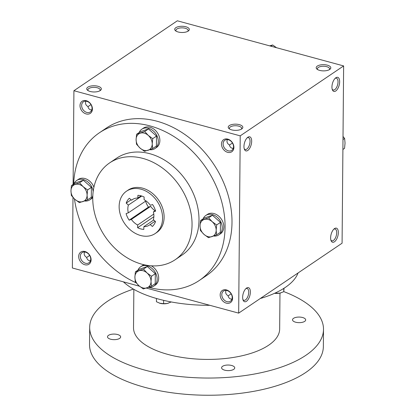 <?xml version="1.0" encoding="UTF-8"?>
<svg xmlns="http://www.w3.org/2000/svg" width="416" height="416" viewBox="0 0 416 416"><rect width="100%" height="100%" fill="white"/><g stroke="black" fill="none" stroke-linecap="round" stroke-linejoin="round"><path stroke-width="0.62" d="M329.306 69.706A6.12 2.6 0.5 0 0 329.612 68.905A6.12 2.6 0.5 0 0 326.726 66.669A6.12 2.6 0.5 0 0 320.528 66.555A6.12 2.6 0.5 0 0 317.372 68.801A6.12 2.6 0.5 0 0 317.663 69.602M333.772 229.226A6.12 2.907 -74.8 0 1 335.078 229.013A6.12 2.907 -74.8 0 1 336.591 234.182A6.12 2.907 -74.8 0 1 333.424 240.458A6.12 2.907 -74.8 0 1 331.869 240.828A6.12 2.907 -74.8 0 1 330.855 239.985M226.06 290.394C225.176 292.583 225.852 294.377 228.098 295.776C228.498 297.528 229.403 298.615 230.812 299.036L231.93 299.161M226.954 301.642A6.12 4.716 55.9 0 1 222.128 296.764A6.12 4.716 55.9 0 1 223.574 291.034A6.12 4.716 55.9 0 1 230.911 293.462A6.12 4.716 55.9 0 1 230.433 301.174A6.12 4.716 55.9 0 1 226.954 301.642M226.32 303.144A7.306 5.632 55.9 0 1 221.031 291.762A7.306 5.632 55.9 0 1 231.78 294.679A7.306 5.632 55.9 0 1 226.32 303.144M228.27 150.826A6.12 4.716 55.9 0 1 223.444 145.943A6.12 4.716 55.9 0 1 224.89 140.218A6.12 4.716 55.9 0 1 232.227 142.646A6.12 4.716 55.9 0 1 231.748 150.358A6.12 4.716 55.9 0 1 228.27 150.826M227.635 152.324A7.306 5.632 55.9 0 1 222.347 140.946A7.306 5.632 55.9 0 1 233.095 143.863A7.306 5.632 55.9 0 1 227.635 152.324M85.472 263.25A6.12 4.716 55.9 0 1 80.652 258.367A6.12 4.716 55.9 0 1 82.092 252.642A6.12 4.716 55.9 0 1 89.43 255.07A6.12 4.716 55.9 0 1 88.951 262.782A6.12 4.716 55.9 0 1 85.472 263.25M84.838 264.748A7.306 5.632 55.9 0 1 79.55 253.37A7.306 5.632 55.9 0 1 90.298 256.287A7.306 5.632 55.9 0 1 84.838 264.748M86.788 112.434A6.12 4.716 55.9 0 1 81.968 107.552A6.12 4.716 55.9 0 1 83.413 101.821A6.12 4.716 55.9 0 1 90.745 104.25A6.12 4.716 55.9 0 1 90.267 111.966A6.12 4.716 55.9 0 1 86.788 112.434M86.154 113.932A7.306 5.632 55.9 0 1 80.865 102.549A7.306 5.632 55.9 0 1 91.614 105.466A7.306 5.632 55.9 0 1 86.154 113.932M335.088 78.406A6.12 2.907 -74.8 0 1 336.393 78.198A6.12 2.907 -74.8 0 1 337.906 83.366A6.12 2.907 -74.8 0 1 334.74 89.643A6.12 2.907 -74.8 0 1 333.185 90.007A6.12 2.907 -74.8 0 1 332.171 89.17M335.738 90.99A7.306 3.474 -74.8 0 1 332.379 89.82A7.306 3.474 -74.8 0 1 335.598 77.948A7.306 3.474 -74.8 0 1 339.654 81.546A7.306 3.474 -74.8 0 1 335.738 90.99M334.422 241.805A7.306 3.474 -74.8 0 1 331.058 240.635A7.306 3.474 -74.8 0 1 334.282 228.769A7.306 3.474 -74.8 0 1 338.338 232.367A7.306 3.474 -74.8 0 1 334.422 241.805M247.879 137.244A7.306 3.474 105.2 0 0 247.619 137.431A7.306 3.474 105.2 0 0 244.4 149.302A7.306 3.474 105.2 0 0 249.018 149.266A7.306 3.474 105.2 0 0 251.633 140.197A7.306 3.474 105.2 0 0 247.879 137.244M244.192 148.652A6.12 2.907 105.2 0 0 245.211 149.495A6.12 2.907 105.2 0 0 249.621 144.347A6.12 2.907 105.2 0 0 248.414 137.68A6.12 2.907 105.2 0 0 247.114 137.894M246.563 288.064A7.306 3.474 105.2 0 0 246.303 288.252A7.306 3.474 105.2 0 0 243.084 300.123A7.306 3.474 105.2 0 0 247.702 300.087A7.306 3.474 105.2 0 0 250.318 291.013A7.306 3.474 105.2 0 0 246.563 288.064M242.876 299.468A6.12 2.907 105.2 0 0 243.89 300.31A6.12 2.907 105.2 0 0 248.3 295.168A6.12 2.907 105.2 0 0 247.099 288.496A6.12 2.907 105.2 0 0 245.799 288.709M85.899 101.187C85.01 103.376 85.691 105.17 87.937 106.564C88.332 108.316 89.237 109.403 90.652 109.824L91.764 109.949M84.583 252.002C83.694 254.192 84.375 255.986 86.616 257.384C87.017 259.137 87.922 260.224 89.331 260.645L90.449 260.77M227.375 139.578C226.491 141.768 227.167 143.562 229.414 144.955C229.814 146.708 230.719 147.794 232.128 148.216L233.246 148.346M99.414 132.766L106.361 128.071A89.149 68.692 55.9 0 1 156.998 121.222A89.149 68.692 55.9 0 1 227.266 192.327A89.149 68.692 55.9 0 1 206.227 275.777L199.285 280.472A89.149 68.692 -124.1 0 0 220.324 197.023A89.149 68.692 -124.1 0 0 150.051 125.918A89.149 68.692 -124.1 0 0 99.414 132.766A89.149 68.692 -124.1 0 0 73.684 184.049M240.219 135.85L73.918 90.719L177.33 20.8L343.632 65.926L240.219 135.85L238.67 313.123L146.333 288.07M139.474 286.208L72.368 267.998L72.987 197.444M73.102 184.449L73.918 90.719M343.632 65.926L342.082 243.204L238.67 313.123M185.879 26.775A7.306 3.104 0.5 0 0 177.044 27.076A7.306 3.104 0.5 0 0 175.557 30.784A7.306 3.104 0.5 0 0 181.995 32.49A7.306 3.104 0.5 0 0 188.464 30.898A7.306 3.104 0.5 0 0 185.879 26.775M90.189 91.478A7.306 3.104 -179.5 0 1 87.578 90.272A7.306 3.104 -179.5 0 1 94.073 85.764A7.306 3.104 -179.5 0 1 100.485 90.381A7.306 3.104 -179.5 0 1 90.189 91.478M327.361 65.172A7.306 3.104 0.5 0 0 318.521 65.468A7.306 3.104 0.5 0 0 317.039 69.181A7.306 3.104 0.5 0 0 323.476 70.881A7.306 3.104 0.5 0 0 329.94 69.29A7.306 3.104 0.5 0 0 327.361 65.172M231.665 129.87A7.306 3.104 -179.5 0 1 229.06 128.664A7.306 3.104 -179.5 0 1 235.55 124.16A7.306 3.104 -179.5 0 1 241.966 128.778A7.306 3.104 -179.5 0 1 231.665 129.87M175.146 259.745L182.094 255.044A58.458 45.042 -124.1 0 0 195.889 200.325A58.458 45.042 -124.1 0 0 149.812 153.702A58.458 45.042 -124.1 0 0 116.605 158.189L109.658 162.885A58.458 45.042 -124.1 0 0 105.087 236.543A58.458 45.042 -124.1 0 0 175.146 259.745A58.458 45.042 -124.1 0 0 188.942 205.02A58.458 45.042 -124.1 0 0 142.865 158.397A58.458 45.042 -124.1 0 0 109.658 162.885M74.464 198.952A89.149 68.692 -124.1 0 0 136.089 282.786M148.699 287.336A89.149 68.692 -124.1 0 0 199.285 280.472M155.184 233.548L156.728 232.502A25.574 19.708 -124.1 0 0 162.765 208.562A25.574 19.708 -124.1 0 0 142.605 188.162A25.574 19.708 -124.1 0 0 128.076 190.128L126.532 191.173A25.574 19.708 -124.1 0 0 124.535 223.397A25.574 19.708 -124.1 0 0 155.184 233.548A25.574 19.708 -124.1 0 0 161.221 209.607A25.574 19.708 -124.1 0 0 141.06 189.207A25.574 19.708 -124.1 0 0 126.532 191.173M137.613 227.718A18.268 14.076 55.9 0 0 143.822 229.403L143.842 226.694A15.345 11.825 -124.1 0 0 149.453 225.072A15.345 11.825 -124.1 0 0 150.186 224.52L152.376 226.476A18.268 14.076 55.9 0 0 155.527 221.588L153.338 219.632A15.345 11.825 -124.1 0 0 153.405 211.874L155.62 211.115A18.268 14.076 55.9 0 0 152.568 204.542L150.353 205.301A15.345 11.825 -124.1 0 0 144.082 199.706L144.102 196.997A18.268 14.076 55.9 0 0 137.899 195.312L137.873 198.026A15.345 11.825 -124.1 0 0 132.262 199.644A15.345 11.825 -124.1 0 0 131.534 200.195L129.345 198.24A18.268 14.076 55.9 0 0 126.188 203.128L128.383 205.083A15.345 11.825 -124.1 0 0 128.315 212.846L126.1 213.6A18.268 14.076 55.9 0 0 129.152 220.173L131.368 219.414A15.345 11.825 -124.1 0 0 137.639 225.009L137.613 227.718L153.858 216.736M129.152 220.173L148.444 207.126A18.268 14.076 55.9 0 1 145.574 201.172M148.444 207.126L150.66 206.372A15.345 11.825 -124.1 0 0 155.028 210.777M150.66 206.372L131.368 219.414M153.8 214.084L137.639 225.009M153.743 219.996L143.842 226.694M155.095 221.203L150.186 224.52M155.438 210.496L153.405 211.874M141.097 195.848L137.873 198.026M133.047 199.17L131.534 200.195M126.188 203.128L131.102 199.81M141.747 196.04L128.383 205.083M145.985 200.897L128.315 212.846M86.648 257.509L89.653 255.424M87.963 106.688L90.974 104.608M229.684 129.085A6.12 2.6 -179.5 0 1 229.393 128.284A6.12 2.6 -179.5 0 1 235.539 125.736A6.12 2.6 -179.5 0 1 241.634 128.388A6.12 2.6 -179.5 0 1 241.332 129.189M88.208 90.693A6.12 2.6 -179.5 0 1 87.916 89.892A6.12 2.6 -179.5 0 1 94.058 87.344A6.12 2.6 -179.5 0 1 100.157 89.996A6.12 2.6 -179.5 0 1 99.85 90.797M187.829 31.314A6.12 2.6 0.5 0 0 188.136 30.514A6.12 2.6 0.5 0 0 185.245 28.272A6.12 2.6 0.5 0 0 179.052 28.163A6.12 2.6 0.5 0 0 175.895 30.404A6.12 2.6 0.5 0 0 176.186 31.21M228.124 295.901L231.135 293.816M229.44 145.085L232.45 143M209.862 305.308A92.071 39.12 -179.5 0 1 158.517 299.057A92.071 39.12 -179.5 0 1 123.391 281.84M298.064 272.964A92.071 39.12 -179.5 0 1 260.291 298.506M279.973 293.108L279.661 328.999A73.076 31.044 -179.5 0 1 241.966 355.784A73.076 31.044 -179.5 0 1 168.007 354.453A73.076 31.044 -179.5 0 1 133.52 327.725L133.853 289.344M283.774 291.6A116.917 49.676 -179.5 0 1 323.502 329.384A116.917 49.676 -179.5 0 1 263.193 372.232A116.917 49.676 -179.5 0 1 144.851 370.105A116.917 49.676 -179.5 0 1 89.679 327.345A116.917 49.676 -179.5 0 1 133.422 289.094M224.687 370.172A6.578 2.792 -179.5 0 1 221.588 367.765A6.578 2.792 -179.5 0 1 228.186 365.03A6.578 2.792 -179.5 0 1 234.738 367.884A6.578 2.792 -179.5 0 1 231.348 370.292A6.578 2.792 -179.5 0 1 224.687 370.172M295.63 322.208A6.578 2.792 -179.5 0 1 292.526 319.8A6.578 2.792 -179.5 0 1 299.125 317.065A6.578 2.792 -179.5 0 1 305.677 319.92A6.578 2.792 -179.5 0 1 302.286 322.327A6.578 2.792 -179.5 0 1 295.63 322.208M110.609 339.217A6.578 2.792 -179.5 0 1 107.505 336.809A6.578 2.792 -179.5 0 1 114.104 334.074A6.578 2.792 -179.5 0 1 120.656 336.924A6.578 2.792 -179.5 0 1 117.265 339.336A6.578 2.792 -179.5 0 1 110.609 339.217M323.502 329.384L323.357 346.58A116.917 49.676 -179.5 0 1 263.042 389.433A116.917 49.676 -179.5 0 1 144.7 387.306A116.917 49.676 -179.5 0 1 89.528 344.542L89.679 327.345M284.034 288.106L283.759 291.689L283.785 288.402M280.987 292.843A7.306 3.104 -179.5 0 1 280.821 292.895A7.306 3.104 -179.5 0 1 280.03 293.098A7.306 3.104 -179.5 0 1 274.56 293.306M283.759 291.689L280.03 293.098L274.607 293.285M276.318 293.327L276.323 292.49M171.044 302.052L167.315 303.456A7.306 3.104 -179.5 0 1 160.014 303.306A7.306 3.104 -179.5 0 1 159.593 303.181A7.306 3.104 -179.5 0 1 159.427 303.129M168.272 303.207A7.306 3.104 -179.5 0 1 168.106 303.259A7.306 3.104 -179.5 0 1 167.315 303.456L163.602 303.685L159.583 303.181M160.014 303.306L156.437 301.74L156.463 298.485M163.602 303.685L163.628 300.352M87.495 199.872L79.388 202.644L74.927 199.373A9.5 7.322 -124.1 0 0 82.992 201.562A9.5 7.322 -124.1 0 0 87.095 195.208A9.5 7.322 -124.1 0 0 83.122 186.664A9.5 7.322 -124.1 0 0 75.057 184.475A9.5 7.322 -124.1 0 0 70.959 190.83A9.5 7.322 -124.1 0 0 74.927 199.373L71.365 195.494L70.959 190.83L71.448 185.562L79.56 182.785L83.122 186.664L87.584 189.94L87.095 195.208L87.495 199.872L91.296 197.304L91.38 187.372L83.356 180.222L75.249 182.993L71.448 185.562M93.917 187.247A11.69 9.006 -124.1 0 0 84.906 178.521A11.69 9.006 -124.1 0 0 78.265 179.421L76.721 180.466A11.69 9.006 -124.1 0 0 74.048 183.804M84.557 201.006A11.69 9.006 -124.1 0 0 89.82 199.836L91.364 198.791A11.69 9.006 -124.1 0 0 92.763 197.538M93.158 191.745A11.69 9.006 -124.1 0 0 83.361 179.566A11.69 9.006 -124.1 0 0 76.721 180.466M89.82 199.836A11.69 9.006 -124.1 0 0 92.83 195.515M83.356 180.222L79.56 182.785M91.38 187.372L87.584 189.94M151.429 286.177L143.322 288.954L138.861 285.678A9.5 7.322 -124.1 0 0 146.926 287.867A9.5 7.322 -124.1 0 0 151.029 281.512A9.5 7.322 -124.1 0 0 147.056 272.974A9.5 7.322 -124.1 0 0 138.991 270.785A9.5 7.322 -124.1 0 0 134.893 277.134A9.5 7.322 -124.1 0 0 138.861 285.678L135.299 281.798L134.893 277.134L135.382 271.866L143.494 269.095L147.056 272.974L151.518 276.245L151.029 281.512L151.429 286.177L155.23 283.608L155.314 273.681L147.29 266.526L139.183 269.303L135.382 271.866M144.206 264.794A11.69 9.006 -124.1 0 0 142.199 265.725L140.655 266.77A11.69 9.006 -124.1 0 0 137.982 270.114M148.491 287.31A11.69 9.006 -124.1 0 0 153.754 286.14L155.298 285.095A11.69 9.006 -124.1 0 0 158.413 275.512A11.69 9.006 -124.1 0 0 151.289 265.824M153.754 286.14A11.69 9.006 -124.1 0 0 156.515 275.2A11.69 9.006 -124.1 0 0 147.295 265.871A11.69 9.006 -124.1 0 0 140.655 266.77M147.29 266.526L143.494 269.095M155.314 273.681L151.518 276.245M216.564 234.894L208.458 237.671L203.996 234.395A9.5 7.322 -124.1 0 0 212.061 236.584A9.5 7.322 -124.1 0 0 216.164 230.235A9.5 7.322 -124.1 0 0 212.191 221.692A9.5 7.322 -124.1 0 0 204.126 219.502A9.5 7.322 -124.1 0 0 200.028 225.857A9.5 7.322 -124.1 0 0 203.996 234.395L200.434 230.516L200.028 225.857L200.517 220.589L208.629 217.812L212.191 221.692L216.653 224.968L216.164 230.235L216.564 234.894L220.36 232.326L220.449 222.399L212.425 215.244L204.313 218.02L200.517 220.589M213.626 236.028A11.69 9.006 -124.1 0 0 218.889 234.858L220.433 233.818A11.69 9.006 -124.1 0 0 223.189 222.872A11.69 9.006 -124.1 0 0 213.975 213.548A11.69 9.006 -124.1 0 0 207.334 214.443L205.79 215.488A11.69 9.006 -124.1 0 0 203.117 218.832M218.889 234.858A11.69 9.006 -124.1 0 0 221.645 223.917A11.69 9.006 -124.1 0 0 212.43 214.588A11.69 9.006 -124.1 0 0 205.79 215.488M212.425 215.244L208.629 217.812M220.449 222.399L216.653 224.968M152.63 148.59L144.524 151.367L140.062 148.091A9.5 7.322 -124.1 0 0 148.127 150.28A9.5 7.322 -124.1 0 0 152.225 143.926A9.5 7.322 -124.1 0 0 148.257 135.387A9.5 7.322 -124.1 0 0 140.192 133.198A9.5 7.322 -124.1 0 0 136.094 139.547A9.5 7.322 -124.1 0 0 140.062 148.091L136.5 144.212L136.094 139.547L136.583 134.28L144.695 131.503L148.257 135.387L152.719 138.658L152.225 143.926L152.63 148.59L156.426 146.021L156.515 136.094L148.491 128.939L140.379 131.716L136.583 134.28M149.692 149.724A11.69 9.006 -124.1 0 0 154.955 148.554L156.499 147.508A11.69 9.006 -124.1 0 0 159.255 136.568A11.69 9.006 -124.1 0 0 150.041 127.239A11.69 9.006 -124.1 0 0 143.4 128.138L141.856 129.184A11.69 9.006 -124.1 0 0 139.183 132.522M154.955 148.554A11.69 9.006 -124.1 0 0 157.711 137.608A11.69 9.006 -124.1 0 0 148.496 128.284A11.69 9.006 -124.1 0 0 141.856 129.184M148.491 128.939L144.695 131.503M156.515 136.094L152.719 138.658M342.987 139.547L344.635 138.434L345.041 143.094L344.552 148.361L342.898 149.479M344.635 138.434L343.013 136.479M276.531 47.72L272.678 44.975L269.667 45.859M270.884 46.186L272.678 44.975"/></g></svg>
